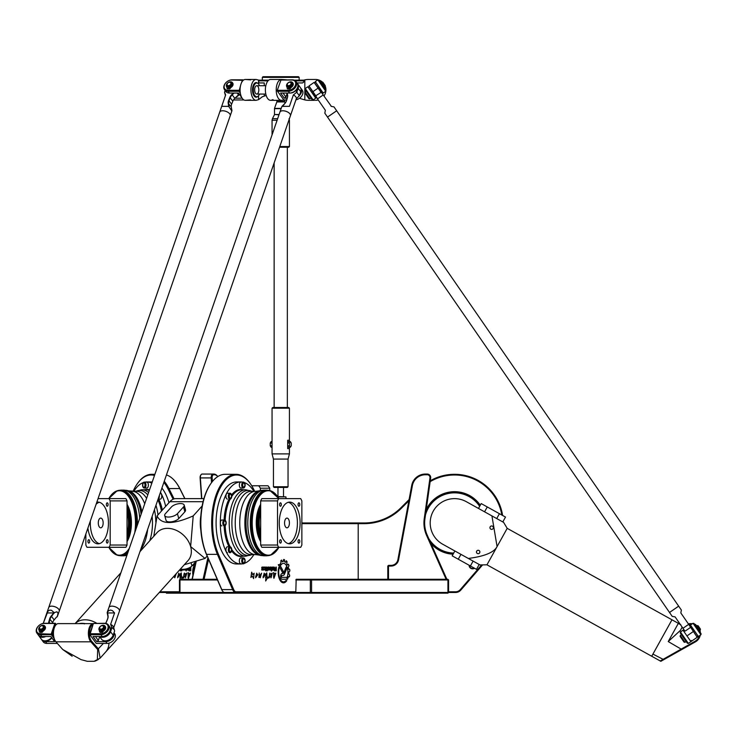<?xml version="1.0" encoding="UTF-8"?>
<svg xmlns="http://www.w3.org/2000/svg" width="738" height="738" viewBox="0 0 738 738"><rect width="100%" height="100%" fill="white"/><g stroke="black" fill="none" stroke-linecap="round" stroke-linejoin="round"><path stroke-width="1.11" d="M282.073 573.5L283.097 573.5A1.771 0.886 90 0 0 283.779 572.854L286.215 566.969A6.808 3.404 -90 0 1 286.796 568.564L284.425 574.265A3.173 1.587 -90 0 1 283.198 575.409L282.073 575.409A0.969 0.48 90 0 0 281.593 576.378A0.969 0.48 90 0 0 282.073 577.337L286.593 577.337L287.608 579.219L282.073 579.247A2.878 1.439 -90 0 1 280.634 576.378A2.878 1.439 -90 0 1 282.073 573.5L283.041 573.5M287.608 579.219L282.073 579.247M286.529 577.337L287.543 579.219M282.073 577.337L282.008 577.337A0.969 0.48 90 0 1 281.529 576.378A0.969 0.48 90 0 1 282.008 575.409L282.073 575.409M286.796 568.564L284.361 574.265A3.173 1.587 -90 0 1 283.143 575.409M286.187 567.033A6.808 3.404 -90 0 1 286.731 568.564M282.626 572.67L278.3 564.671L279.72 564.671L283.272 571.267A0.959 0.48 -90 0 1 283.392 572.319A0.959 0.48 -90 0 1 282.949 572.928A0.959 0.48 -90 0 1 282.626 572.67M278.3 564.671L279.656 564.671L283.217 571.267A0.959 0.48 -90 0 1 283.337 572.291A0.959 0.48 -90 0 1 282.922 572.928M266.704 572.891L266.99 577.467L267.995 577.033L265.717 580.972L265.883 573.749M267.091 577.467L266.732 572.891L266.141 573.638M267.959 577.033L267.719 578.241M267.294 578.223L265.652 580.972M265.412 577.337L266.058 577.605M265.329 574.662L263.088 577.78L264.204 573.177L264.85 574.302L264.204 574.016L263.079 576.673L265.449 574.671L263.115 577.78M264.176 573.177L264.813 574.293M264.204 574.016L263.143 576.673M260.016 576.701L258.946 577.439L259.241 573.02L259.222 576.267L261.575 573.168L260.237 577.799L260.016 576.701L258.918 577.43M259.213 573.02L259.186 576.258M261.547 573.177L260.2 577.799M274.73 568.952L274.647 570.096L275.874 570.096L275.874 568.952L274.665 568.952L274.647 570.096M275.818 568.952L274.665 568.952M274.536 568.389L274.278 567.088L275.062 568.352L275.874 568.352L276.289 567.088L276.289 570.797L274.573 570.797A0.922 0.461 -90 0 1 274.112 569.865L274.536 568.389M275.874 567.088L276.224 570.797M275.062 568.352L274.278 567.088M268.208 569.358L269.066 568.869L268.826 567.753L267.968 568.242L268.152 569.358L268.761 569.358M268.761 567.753L267.903 568.242L268.152 569.358M267.562 569.044L267.562 568.066A0.978 0.489 -90 0 1 268.051 567.088L268.964 567.088A0.978 0.489 -90 0 1 269.453 568.066L269.453 569.044A0.978 0.489 -90 0 1 268.964 570.022L268.051 570.022A0.978 0.489 -90 0 1 267.562 569.044M268.909 567.088A0.978 0.489 -90 0 1 269.398 568.066L269.398 569.044A0.978 0.489 -90 0 1 268.909 570.022M262.193 568.325L263.097 568.325L263.106 570.022L261.722 570.022L261.722 569.422L263.051 569.026L261.99 568.86L261.686 567.679L261.99 567.088L263.438 567.088L263.438 567.716L262.091 567.928L263.152 568.325L263.438 569.478L261.722 570.022M262.193 567.716L262.138 568.325M263.374 567.088L263.374 567.716L262.138 567.716M262.903 568.86L261.99 568.86M261.722 569.422L262.903 569.422M266.381 570.022L266.842 567.088L267.257 570.861L266.778 570.022M266.842 567.088L266.842 570.861M265.772 570.861L265.772 570.225M266.197 567.088L265.772 570.022L266.197 567.088M265.772 567.088L265.772 570.022M263.706 570.022L263.706 569.321L265.071 568.897L264.859 567.79L263.706 567.79L263.706 567.088L264.988 567.088A0.969 0.48 -90 0 1 265.468 568.048L265.468 569.035A0.987 0.498 -90 0 1 264.979 570.022L264.914 570.022A0.987 0.498 -90 0 0 265.412 569.035L265.412 568.048A0.969 0.48 -90 0 0 264.924 567.088L263.706 567.088M264.794 567.79L263.706 567.79M263.706 569.321L264.794 569.321M272.636 569.358L273.494 568.869L273.254 567.753L272.396 568.242L272.58 569.358L273.189 569.358M273.189 567.753L272.331 568.242L272.58 569.358M273.337 567.088A0.978 0.489 -90 0 1 273.826 568.066L273.826 569.044A0.978 0.489 -90 0 1 273.337 570.022M273.881 569.044A0.978 0.489 -90 0 1 273.392 570.022L272.488 570.022A0.978 0.489 -90 0 1 271.999 569.044L271.999 568.066A0.978 0.489 -90 0 1 272.488 567.088L273.392 567.088A0.978 0.489 -90 0 1 273.881 568.066L273.826 569.044M270.385 569.321L271.298 569.321L271.049 567.753L270.403 567.753L270.163 568.887L271.233 569.321M270.403 567.753L270.32 569.321M270.994 567.753L270.348 567.753M270.265 570.022A0.978 0.489 -90 0 1 269.776 569.044L269.776 568.066A0.978 0.489 -90 0 1 270.265 567.088L271.197 567.088A1.006 0.498 -90 0 1 271.695 568.094L271.695 570.991L271.298 570.022L270.265 570.022M271.132 567.088A1.006 0.498 -90 0 1 271.63 568.094L271.298 570.991M251.649 572.236L252.627 574.653M254.103 573.241L253.558 578.583M252.175 576.009L250.92 577.457L251.667 572.153L252.654 574.653L254.13 573.241L253.595 578.583L252.23 576.009L250.892 577.448M273.494 577.217L273.964 577.374L275.542 573.97L273.66 576.682L273.641 572.513L274.527 573.924L275.837 573.112L273.927 577.374M275.542 573.97L273.632 576.682M273.604 572.522L274.499 573.924M275.837 573.112L273.909 578.352M257.848 574.662L255.606 577.78L256.695 573.177L257.331 574.302L256.75 574.016L255.625 576.673L257.876 574.671L255.579 577.78M256.667 573.177L257.304 574.293M256.686 574.016L255.625 576.673M272.276 573.057L270.864 577.845M269.887 573.085L270.412 574.302L272.313 573.057L271.077 577.734L271.99 573.924L268.853 578.038L269.564 573.869L269.887 573.085L270.394 574.247M272.045 573.924L268.881 578.038M279.176 568.066A9.622 4.806 90 0 0 283.512 581.848A9.622 4.806 90 0 0 285.92 580.548L286.814 580.548A10.627 5.314 -90 0 1 283.512 582.854A10.627 5.314 -90 0 1 278.789 567.365L279.112 568.066A9.622 4.806 90 0 0 283.447 581.848A9.622 4.806 90 0 0 283.484 581.848M278.77 567.439L279.112 568.066M285.92 580.548L286.75 580.548A10.627 5.314 -90 0 1 283.484 582.854M288.401 576.618A10.719 5.36 -90 0 1 287.968 578.177L287.276 576.904A8.865 4.437 90 0 0 287.386 567.919A8.865 4.437 90 0 0 283.512 563.362A8.865 4.437 90 0 0 280.892 565.068L280.219 563.777A10.719 5.36 -90 0 1 280.929 562.836L280.874 560.631A12.74 6.374 -90 0 1 281.602 560.077L282.294 561.793A10.719 5.36 -90 0 1 283.198 561.526L283.623 559.487A12.74 6.374 -90 0 1 284.444 559.625L284.647 561.756A10.719 5.36 -90 0 1 285.551 562.319L286.344 560.815A12.74 6.374 -90 0 1 287.045 561.627L286.787 563.749A10.719 5.36 -90 0 1 287.469 564.994L288.53 564.376A12.74 6.374 -90 0 1 288.992 565.714L288.3 567.421A10.719 5.36 -90 0 1 288.641 569.127L289.739 569.505A12.74 6.374 -90 0 1 289.859 571.037L288.872 571.987A10.719 5.36 -90 0 1 288.807 573.878L289.647 575.216A12.74 6.374 -90 0 1 289.434 576.609L288.337 576.618A10.719 5.36 -90 0 1 287.931 578.112M288.807 573.878L289.702 575.216A12.74 6.374 -90 0 1 289.499 576.609L289.241 576.904M288.872 571.987L288.807 571.987A10.719 5.36 -90 0 1 288.743 573.878M289.434 569.127L289.674 569.505A12.74 6.374 -90 0 1 289.794 571.037L288.807 571.987M288.641 569.127L288.576 569.127A10.719 5.36 -90 0 0 288.235 567.421L288.3 567.421M288.327 564.21L288.466 564.376A12.74 6.374 -90 0 1 288.927 565.714L288.235 567.421M287.469 564.994L287.405 564.994A10.719 5.36 -90 0 0 286.731 563.749L286.787 563.749M286.206 560.769L286.279 560.815A12.74 6.374 -90 0 1 286.99 561.627L286.731 563.749M285.551 562.319L285.486 562.319A10.719 5.36 -90 0 0 284.591 561.756L284.647 561.756M283.623 559.487L283.623 559.487A12.74 6.374 -90 0 1 284.379 559.625L284.591 561.756M282.294 561.793L281.639 560.059M283.484 563.362A8.865 4.437 90 0 0 283.447 563.362A8.865 4.437 90 0 0 280.864 565.022M301.86 523.657L358.207 523.657L358.207 579.275M250.237 483.519A48.662 24.326 90 0 0 250.044 483.233A48.662 24.326 90 0 0 235.994 474.303A48.662 24.326 90 0 0 213.863 502.726A48.662 24.326 90 0 0 217.59 554.791L232.848 590.077A6.956 3.478 90 0 0 235.477 592.476L295.818 592.476L296.169 593.177L310.975 593.177L310.329 592.476L295.818 592.476L295.818 591.784L236.077 591.784A6.255 3.127 -90 0 1 233.706 589.616L218.457 554.339A47.961 23.985 -90 0 1 218.835 490.742A47.961 23.985 -90 0 1 250.44 483.805A47.961 23.985 -90 0 1 253.549 489.045L254.693 491.333M295.818 591.784L296.169 579.275L310.975 579.275L311.565 579.967L310.329 579.967L310.975 579.275L447.874 579.275L448.575 579.967L447.874 579.275L448.575 579.967L448.575 592.476L447.874 593.177L447.938 592.476L455.567 592.476A6.956 6.956 0 0 0 460.826 590.077L482.606 564.884M194.564 567.909L192.922 564.865M194.583 567.836L192.959 564.819M194.232 564.671L193.098 564.671L194.232 564.671L194.98 566.055M217.193 579.275L180.109 579.275L179.445 579.967L180.109 579.275L179.98 577.337M180.063 579.321L180.413 573.777L181.244 572.891L181.566 577.467L182.517 577.033L182.268 578.241L180.727 579.275M180.459 573.749L181.28 572.891M181.668 577.467L182.535 577.033M180.626 577.605L180.718 573.638M177.664 577.78L178.753 573.177L179.362 574.302L178.781 574.016L177.655 576.673L179.961 574.671L177.637 577.78L178.725 573.177M179.362 574.302L178.781 574.016M177.72 576.673L179.878 574.662M176.253 573.657L174.749 577.799L174.592 576.701L173.162 577.088M173.928 576.24L174.583 575.511M174.749 577.799L174.592 576.701M173.974 576.184L174.417 575.695M189.029 569.376L189.223 570.096L190.45 570.096L190.45 568.952L189.029 569.376M190.386 570.096L190.386 568.952M190.801 567.088L190.801 570.797L189.094 570.797A0.922 0.461 90 0 1 188.633 569.865L189.066 567.919M190.801 570.797L189.149 570.797A0.922 0.461 90 0 1 188.688 569.865L189.011 567.937M189.417 567.743L190.386 568.352L190.386 567.208M190.386 568.352L190.45 567.171M182.655 569.339L183.494 569.321M182.784 569.358L183.402 569.358M182.627 570.022A0.978 0.489 90 0 1 182.157 569.312M183.956 569.293A0.978 0.489 90 0 1 183.485 570.022L182.572 570.022A0.978 0.489 90 0 1 182.102 569.312M181.769 569.275L181.354 570.861L181.354 569.21M180.958 570.022L180.958 569.358M181.354 570.022L181.769 570.861M180.284 570.861L180.718 570.225L180.284 570.861M180.718 570.861L180.718 570.225M180.718 569.053L180.718 570.022L180.284 569.183M180.718 570.022L180.34 569.118M186.908 568.721L187.83 569.358L188.07 568.334M187.212 569.358L187.83 569.358M187.766 569.358L188.015 568.352M188.402 568.205L188.402 569.044A0.978 0.489 90 0 1 187.913 570.022L187 570.022A0.978 0.489 90 0 1 186.511 569.044L186.511 568.832M187.913 570.022L187.055 570.022A0.978 0.489 90 0 1 186.566 569.044L186.566 568.813M184.74 569.192L185.865 568.989M184.841 570.022A0.978 0.489 90 0 1 184.362 569.247M186.207 568.906L186.207 570.991L185.81 570.022L184.786 570.022A0.978 0.489 90 0 1 184.306 569.256M185.81 570.022L186.207 570.991M188.458 578.352L188.061 577.217L188.568 577.374L190.09 573.97M188.568 577.374L190.053 573.97L188.181 576.682L188.181 572.522M189.076 573.924L190.386 573.112M188.015 577.217L188.421 578.352L190.349 573.112L189.039 573.924L188.153 572.513L188.181 576.682M185.441 577.845L186.622 573.924L183.393 578.038L184.076 573.869L184.399 573.085L184.924 574.302L186.825 573.057L185.413 577.845L186.622 573.924M183.43 578.038L184.306 573.841M184.113 573.869L184.435 573.085M184.97 574.247L186.852 573.057M192.932 575.253A10.627 5.314 90 0 1 193.301 567.365L193.688 568.066A9.622 4.806 -90 0 0 193.273 573.721M192.969 575.087A10.627 5.314 90 0 1 193.347 567.439M195.266 564.791L194.731 563.777A10.719 5.36 90 0 1 195.45 562.836L195.367 562.153M195.45 562.836L195.422 562.088M194.731 563.777L194.786 563.777A10.719 5.36 90 0 1 195.505 562.836M195.284 564.708L194.786 563.777M163.882 482.366A47.961 23.985 90 0 1 168.07 489.045L173.153 499.211M133.08 491.333A47.961 23.985 90 0 1 137.268 483.805A47.961 23.985 90 0 1 154.491 475.475M179.445 591.784L159.915 591.784M211.658 566.47A3.1 1.55 90 0 0 212.359 568.075M474.165 568.048A3.1 3.1 0 0 1 469.497 565.456M469.128 565.253A3.478 3.478 0 0 0 474.534 568.251M244.472 482.818A2.952 1.476 90 0 0 243.522 482.126L245.173 485.078L243.522 488.03L240.809 488.03A2.952 1.476 -90 0 1 239.333 485.078A2.952 1.476 -90 0 1 240.809 482.126A2.952 1.476 90 0 0 239.333 485.078A2.952 1.476 90 0 0 240.809 488.03L243.217 488.03A2.952 1.476 90 0 1 241.741 485.078A2.952 1.476 90 0 1 243.217 482.126L243.522 482.126A2.952 1.476 90 0 0 242.046 485.078A2.952 1.476 90 0 0 243.522 488.03A2.952 1.476 90 0 0 244.472 487.338M231.077 493.916A2.952 1.476 90 0 0 230.127 493.224L227.415 493.224A2.952 1.476 90 0 0 225.939 496.176A2.952 1.476 90 0 0 227.415 499.128A2.952 1.476 -90 0 1 225.939 496.176A2.952 1.476 -90 0 1 227.415 493.224L229.822 493.224A2.952 1.476 90 0 0 228.346 496.176A2.952 1.476 90 0 0 229.822 499.128L230.127 499.128A2.952 1.476 90 0 0 231.077 498.436M225.533 520.705A2.952 1.476 90 0 0 224.573 520.013L221.87 520.013A2.952 1.476 90 0 0 220.394 522.965A2.952 1.476 90 0 0 221.87 525.917A2.952 1.476 -90 0 1 220.394 522.965A2.952 1.476 -90 0 1 221.87 520.013L224.278 520.013A2.952 1.476 90 0 0 222.802 522.965A2.952 1.476 90 0 0 224.278 525.917L224.573 525.917A2.952 1.476 90 0 0 225.533 525.225M231.077 547.495A2.952 1.476 90 0 0 230.127 546.803L227.415 546.803A2.952 1.476 90 0 0 225.939 549.755A2.952 1.476 90 0 0 227.415 552.707A2.952 1.476 -90 0 1 225.939 549.755A2.952 1.476 -90 0 1 227.415 546.803L229.822 546.803A2.952 1.476 90 0 0 228.346 549.755A2.952 1.476 90 0 0 229.822 552.707L230.127 552.707A2.952 1.476 90 0 0 231.077 552.006M160.294 499.128A2.952 1.476 -90 0 0 161.77 496.176A2.952 1.476 -90 0 0 160.294 493.224A2.952 1.476 90 0 1 161.77 496.176A2.952 1.476 90 0 1 160.294 499.128L158.089 499.128L160.294 499.128M143.237 487.338A2.952 1.476 -90 0 0 144.187 488.03L146.899 488.03A2.952 1.476 -90 0 0 148.375 485.078A2.952 1.476 -90 0 0 146.899 482.126A2.952 1.476 90 0 1 148.375 485.078A2.952 1.476 90 0 1 146.899 488.03L144.491 488.03A2.952 1.476 -90 0 0 145.967 485.078A2.952 1.476 -90 0 0 144.491 482.126L144.482 482.126M244.472 558.592A2.952 1.476 90 0 0 243.522 557.891L240.809 557.891A2.952 1.476 90 0 0 239.333 560.852A2.952 1.476 90 0 0 240.809 563.804A2.952 1.476 -90 0 1 239.333 560.852A2.952 1.476 -90 0 1 240.809 557.891L243.217 557.891A2.952 1.476 90 0 0 241.741 560.852A2.952 1.476 90 0 0 243.217 563.804L243.522 563.804A2.952 1.476 90 0 0 244.472 563.103M200.884 475.032A2.777 1.393 90 0 0 200.69 475.263A2.777 1.393 90 0 0 200.109 477.92L201.566 498.63L184.906 498.63L180.109 489.045A47.961 23.985 -90 0 0 177 483.805A47.961 23.985 -90 0 0 176.797 483.519M212.406 481.527L212.147 477.92A2.777 1.393 -90 0 1 213.531 474.755L214.444 474.755A13.21 6.605 -90 0 1 217.793 476.582A13.902 6.956 90 0 0 213.845 474.064L212.922 474.064A3.478 1.734 90 0 0 211.206 478.021L211.529 482.652M201.815 498.63L200.367 478.021A3.478 1.734 -90 0 1 201.087 474.7A3.478 1.734 -90 0 1 202.092 474.064L212.922 474.064L213.531 474.755M204.075 579.275L208.54 559.247M207.885 557.744L203.098 579.275M192.258 579.275L196.16 561.756M195.921 561.839L192.037 579.275M388.492 579.275L388.492 565.363L387.791 566.064L391.057 566.064A7.648 7.648 0 0 0 398.575 559.819L412.404 485.549A13.21 13.21 0 0 1 425.392 474.755L427.219 474.755A2.777 2.777 0 0 1 429.968 477.92L424.239 518.703A30.59 30.59 0 0 0 426.582 535.401L446.121 579.275M387.791 566.064L387.791 579.275M446.877 579.275L427.219 535.124A29.889 29.889 0 0 1 424.931 518.805L430.66 478.021A3.478 3.478 0 0 0 427.219 474.064L425.392 474.064A13.902 13.902 0 0 0 411.721 485.42L397.893 559.69A6.956 6.956 0 0 1 391.057 565.363L388.492 565.363M203.005 474.064L202.092 474.064M200.69 475.263L201.087 474.7M296.169 593.177L227.885 593.177L227.535 592.476M227.885 593.177L180.109 593.177L179.445 592.476L180.109 593.177L166.474 593.177L166.133 592.476M295.818 579.967L310.329 579.967L310.329 592.476L311.565 592.476L310.975 593.177L447.874 593.177M311.565 592.476L311.565 579.967L447.938 579.967L447.938 592.476L311.565 592.476M236.077 591.784L235.477 592.476L179.971 592.476L179.971 579.967L217.498 579.967M179.445 579.967L179.445 592.476L159.297 592.476L105.691 651.968A20.858 15.793 -138 0 1 105.682 651.977A20.858 15.793 -138 0 1 105.626 652.041A20.858 15.793 42 0 0 105.691 651.968A20.858 15.793 42 0 1 105.691 651.977A20.858 15.793 -138 0 0 108.947 643.149A20.858 15.793 42 0 1 105.691 651.968L100.137 658.139L98.44 648.905L91.623 641.221A9.04 4.52 -90 0 1 89.363 632.051A9.04 4.52 -90 0 1 92.831 624.542M272.719 593.177L272.719 592.476M409.083 499.598L400.983 507.698A52.14 52.14 0 0 1 364.12 522.965L357.801 522.965L358.207 523.657L364.12 523.657A52.832 52.832 0 0 0 401.472 508.187L408.852 500.807M481.674 564.902L460.3 589.616A6.255 6.255 0 0 1 455.567 591.784L448.575 591.784M357.801 522.965L301.86 522.965M430.153 481.656A47.961 47.961 0 0 1 501.831 515.032M671.958 619.782L507.2 528.343L486.96 564.81L651.719 656.248L671.958 619.819M503.178 522.135A48.662 48.662 0 0 0 503.159 521.286M502.606 515.456A48.662 48.662 0 0 0 430.272 480.779M224.638 592.476A6.956 3.478 -90 0 1 222.627 591.203A6.956 3.478 -90 0 1 222.009 590.077L206.751 554.791A48.662 24.326 -90 0 1 211.114 483.233A48.662 24.326 -90 0 1 225.155 474.303L235.994 474.303M210.911 483.519A47.961 23.985 90 0 0 210.708 483.805A47.961 23.985 90 0 0 206.419 554.339L221.668 589.616A6.255 3.127 90 0 0 222.23 590.631A6.255 3.127 90 0 0 222.433 590.898M174.076 498.879L168.919 488.556A48.662 24.326 -90 0 0 164.251 481.268M154.759 474.691A48.662 24.326 -90 0 0 151.714 474.303A48.662 24.326 -90 0 0 137.665 483.233A48.662 24.326 -90 0 0 137.462 483.519M274.139 407.505L274.139 162.923L166.447 474.931A48.662 24.326 90 0 1 176.594 483.233A48.662 24.326 90 0 1 179.749 488.556L184.795 498.63M453.086 554.21A31.282 31.282 0 0 1 430.974 543.546M426.213 509.672A31.282 31.282 0 0 1 480.281 505.207M99.372 502.283A20.858 10.424 -90 0 0 96.124 504.248M90.34 520.991A20.858 10.424 -90 0 0 99.372 543.638M96.816 502.246A20.858 10.424 90 0 1 98.016 502.108A20.858 10.424 90 0 1 108.44 522.965A20.858 10.424 90 0 1 98.016 543.823A20.858 10.424 90 0 1 87.905 528.057M103.154 522.965A4.862 2.435 -90 0 0 100.719 518.094A4.862 2.435 -90 0 0 98.292 522.965A4.862 2.435 -90 0 0 100.719 527.827A4.862 2.435 -90 0 0 103.154 522.965M108.089 541.397A1.707 0.858 90 0 1 107.231 543.103A1.707 0.858 90 0 1 106.373 541.397A1.707 0.858 90 0 1 107.231 539.69A1.707 0.858 90 0 1 108.089 541.397M89.649 541.397A1.707 0.858 90 0 1 88.8 543.103A1.707 0.858 90 0 1 87.942 541.397A1.707 0.858 90 0 1 88.8 539.69A1.707 0.858 90 0 1 89.649 541.397M108.08 504.534A1.707 0.858 90 0 1 107.231 506.24A1.707 0.858 90 0 1 106.373 504.534A1.707 0.858 90 0 1 107.231 502.818A1.707 0.858 90 0 1 108.08 504.534M109.049 547.292L125.903 547.292A32.841 16.421 -90 0 0 127.037 545.031L127.037 500.899A32.841 16.421 -90 0 0 125.903 498.63L109.049 498.63A32.841 16.421 90 0 1 110.183 500.899L110.183 545.031A32.841 16.421 90 0 1 109.049 547.292L86.983 547.292A32.841 16.421 90 0 1 85.848 545.031L85.848 534.008L59.234 611.119A5.563 2.74 19 0 1 59.234 611.129A5.563 2.74 -161 0 1 59.224 611.138A5.563 2.74 -161 0 0 54.861 606.737A5.563 2.74 -161 0 0 48.717 607.512A5.563 2.74 19 0 1 48.717 607.494A5.563 2.74 19 0 1 54.87 606.719A5.563 2.74 19 0 1 59.234 611.119A5.563 2.74 19 0 1 59.224 611.147A5.563 2.74 -161 0 1 59.215 611.165L57.213 616.848L58.071 613.25L56.955 611.802L54.178 612.651L51.595 616.341A6.956 4.954 144.1 0 0 50.092 619.09L49.243 622.06A6.956 4.954 144.1 0 0 49.04 623.287M224.776 111.032L224.767 111.032A5.526 2.721 19 0 1 226.907 111.77A5.526 2.721 19 0 1 226.917 111.77A5.563 2.74 -161 0 0 224.767 111.032A5.526 2.721 19 0 1 224.776 111.032A5.563 2.74 -161 0 0 219.712 112.121A5.563 2.74 19 0 1 219.712 112.102A5.563 2.74 19 0 1 225.865 111.337A5.563 2.74 19 0 1 230.228 115.737L98.062 498.63L109.049 498.63M127.037 500.899L110.183 500.899M127.037 545.031L110.183 545.031M145.008 482.126A41.014 20.507 90 0 1 146.899 481.951L151.115 481.951A41.014 20.507 90 0 1 152.231 482.015M161.899 488.086A41.014 20.507 90 0 1 168.947 502.735M137.369 525.069A32.841 16.421 90 0 0 120.986 490.124A32.841 16.421 90 0 1 120.986 490.124L123.477 490.124A32.841 16.421 90 0 1 123.486 490.124L126.798 490.41A32.684 16.337 90 0 1 141.096 514.285M126.862 555.502A32.684 16.337 90 0 1 126.798 555.511L123.477 555.806A32.841 16.421 90 0 0 127.028 555.041M127.978 490.715A32.361 16.181 90 0 1 128.846 490.899A32.361 16.181 90 0 1 141.89 511.988M128.846 490.899L136.659 491.333A31.633 15.812 90 0 1 146.594 498.353M135.774 491.333L141.438 489.783L145.976 489.774A33.192 16.596 90 0 1 149.316 490.456M157.858 499.801A33.192 16.596 90 0 1 161.465 511.047M146.899 481.951A41.014 20.507 90 0 1 151.834 483.159M160.469 492.228A41.014 20.507 90 0 1 165.653 506.388M133.846 491.333A41.014 20.507 90 0 1 143.273 482.597M288.337 543.638A20.858 10.424 90 0 0 297.414 522.965A20.858 10.424 90 0 0 288.337 502.283M300.117 522.965A20.858 10.424 -90 0 1 289.693 543.823A20.858 10.424 -90 0 1 279.268 522.965A20.858 10.424 -90 0 1 289.693 502.108A20.858 10.424 -90 0 1 300.117 522.965M289.416 522.965A4.862 2.435 90 0 0 286.981 518.094A4.862 2.435 90 0 0 284.554 522.965A4.862 2.435 90 0 0 286.981 527.827A4.862 2.435 90 0 0 289.416 522.965M299.766 541.397A1.707 0.858 -90 0 1 298.908 543.103A1.707 0.858 -90 0 1 298.051 541.397A1.707 0.858 -90 0 1 298.908 539.69A1.707 0.858 -90 0 1 299.766 541.397M281.326 541.397A1.707 0.858 -90 0 1 280.477 543.103A1.707 0.858 -90 0 1 279.619 541.397A1.707 0.858 -90 0 1 280.477 539.69A1.707 0.858 -90 0 1 281.326 541.397M281.326 504.534A1.707 0.858 -90 0 1 280.477 506.24A1.707 0.858 -90 0 1 279.619 504.534A1.707 0.858 -90 0 1 280.477 502.827A1.707 0.858 -90 0 1 281.326 504.534M299.766 504.534A1.707 0.858 -90 0 1 298.908 506.24A1.707 0.858 -90 0 1 298.051 504.534A1.707 0.858 -90 0 1 298.908 502.818A1.707 0.858 -90 0 1 299.766 504.534M278.66 498.63L261.805 498.63A32.841 16.421 90 0 0 260.671 500.899L260.671 545.031A32.841 16.421 90 0 0 261.805 547.292L278.66 547.292A32.841 16.421 -90 0 1 277.525 545.031L277.525 500.899A32.841 16.421 -90 0 1 278.66 498.63L300.726 498.63A32.841 16.421 -90 0 1 301.86 500.899L301.86 545.031A32.841 16.421 -90 0 1 300.726 547.292L278.66 547.292M260.671 500.899L277.525 500.899M260.671 545.031L277.525 545.031M242.691 563.804A41.014 20.507 -90 0 1 240.809 563.98L236.594 563.98A41.014 20.507 -90 0 1 216.086 522.965A41.014 20.507 -90 0 1 236.594 481.951L240.809 481.951A41.014 20.507 -90 0 1 242.691 482.126M264.232 555.806L260.901 555.511A32.684 16.337 -90 0 1 246.022 522.965A32.684 16.337 -90 0 1 260.901 490.41L264.204 490.124A32.841 16.421 -90 0 1 264.232 490.124L264.204 490.124A32.841 16.421 -90 0 0 247.793 522.974A32.841 16.421 -90 0 0 264.232 555.806L266.732 555.806A32.841 16.421 -90 0 1 250.302 522.974A32.841 16.421 -90 0 1 266.722 490.124A32.841 16.421 -90 0 1 266.732 490.124L270.043 490.641A32.721 16.365 -90 0 1 270.329 490.733M259.73 555.216A32.361 16.181 -90 0 1 258.853 555.031A32.361 16.181 -90 0 1 244.859 522.965A32.361 16.181 -90 0 1 258.853 490.899A32.361 16.181 -90 0 1 259.73 490.715M255.56 491.333L251.04 491.333A31.633 15.812 -90 0 0 235.228 522.965A31.633 15.812 -90 0 0 251.04 554.598L255.56 554.598A31.633 15.812 -90 0 1 239.749 522.965A31.633 15.812 -90 0 1 255.56 491.333L258.853 490.899M231.769 496.416A33.192 16.596 -90 0 1 236.178 491.683A33.192 16.596 -90 0 1 241.732 489.774L245.8 489.774A33.192 16.596 -90 0 0 229.204 522.965A33.192 16.596 -90 0 0 245.8 556.157L241.732 556.157A33.192 16.596 -90 0 1 236.178 554.247A33.192 16.596 -90 0 1 231.769 549.515M230.182 546.803A33.192 16.596 -90 0 1 225.191 525.714M225.191 520.207A33.192 16.596 -90 0 1 230.182 499.128M244.435 482.597A41.014 20.507 -90 0 1 253.863 491.333M253.863 554.598A41.014 20.507 -90 0 1 244.435 563.334M240.809 563.98A41.014 20.507 -90 0 1 220.302 522.965A41.014 20.507 -90 0 1 240.809 481.951M260.403 490.521L260.403 488.205A25.369 17.943 -90 0 0 258.678 485.77L251.741 485.77M269.739 490.549L269.739 488.205A25.369 17.943 -90 0 0 268.023 485.77L258.678 485.77M260.403 488.205L269.739 488.205M93.265 623.619A9.732 4.862 90 0 0 93.237 623.619A9.732 4.862 90 0 0 88.532 630.879A9.732 4.862 90 0 0 90.848 641.829L97.481 649.302A28.044 11.919 15.7 0 1 97.665 649.505L97.361 659.615L94.077 661.313L95.525 660.962L98.357 659.495L94.077 661.313L87.315 661.313L81.005 659.615L62.748 649.505L72.139 656.239M62.748 649.505A28.044 11.919 15.7 0 1 62.564 649.302L55.931 641.829A9.732 4.862 -90 0 1 55.507 641.294A9.732 4.862 -90 0 1 55.507 625.4A9.732 4.862 -90 0 1 58.32 623.619L75.101 623.619L120.903 572.78M680.75 624.625L678.379 623.416L680.362 624.523M699.384 635.787A9.04 9.04 0 0 1 695.113 641.221L660.215 660.962L660.851 661.313L695.454 641.829A9.732 9.732 0 0 0 700.233 635.197M688.803 624.514A9.04 9.04 0 0 1 691.488 624.348M700.39 632.734A9.732 9.732 0 0 0 699.938 630.344M697.124 625.556L700.27 630.114L699.698 630.501M696.773 625.759A9.732 9.732 0 0 0 696.063 625.243M692.336 623.758A9.732 9.732 0 0 0 688.379 623.896M679.495 623.961L678.351 623.333A20.996 0.784 118.9 0 1 678.379 623.416M660.215 660.962L651.737 656.257L652.927 654.108L663.785 659.671M682.189 627.162L680.381 630.418L668.231 641.562L678.351 623.333L671.977 619.791L652.927 654.108M479.663 552.817A1.707 1.707 0 0 1 476.711 552.863A1.707 1.707 0 0 1 478.141 550.28A1.707 1.707 0 0 1 479.663 552.817M493.159 528.5A1.707 1.707 0 0 1 490.198 528.556A1.707 1.707 0 0 1 491.637 525.963A1.707 1.707 0 0 1 493.159 528.5M507.2 528.343L503.62 522.384L491.932 515.899C507.836 524.718 507.836 524.718 491.932 515.899L466.333 501.692A24.326 24.326 0 0 0 433.252 511.157A24.326 24.326 0 0 0 442.726 544.238L480.004 564.93L486.96 564.81M502.799 521.932L505.502 517.07L499.423 513.694L481.185 503.574L478.492 508.436M454.876 550.982L452.182 555.843L476.49 569.339L479.193 564.478M468.326 558.445C484.22 567.264 484.22 567.264 468.326 558.445C484.543 556.351 494.128 552.393 497.08 546.572L491.932 515.899M80.47 623.619L79.787 623.619M55.304 625.704A9.04 4.52 90 0 0 55.11 625.972A9.04 4.52 90 0 0 55.11 640.732A9.04 4.52 90 0 0 55.304 640.999M81.263 623.619L81.936 623.333A20.996 16.291 -140.1 0 0 80.479 623.416M84.427 623.905L83.376 623.416A20.996 15.516 -135.9 0 0 81.936 623.333L82.102 623.619M97.361 659.615L100.137 658.139L188.07 560.539A20.858 15.793 -138 0 0 190.644 546.572A20.858 15.793 -138 0 0 175.616 530.05A20.858 15.793 -138 0 0 157.083 532.615L139.98 551.609M96.733 623.287A20.858 15.793 -138 0 0 75.119 623.619A20.858 15.793 42 0 1 96.761 623.287M184.177 505.087L185.533 509.949A6.956 2.924 164.5 0 1 184.851 511.812L178.771 518.556A6.956 2.924 164.5 0 1 171.576 521.784A6.956 2.924 164.5 0 1 166.059 520.419L164.703 515.548A6.956 2.924 164.5 0 1 165.386 513.694L171.465 506.951A6.956 2.924 164.5 0 1 178.661 503.713A6.956 2.924 164.5 0 1 184.177 505.087A6.956 2.924 164.5 0 1 183.504 506.951L177.424 513.694A6.956 2.924 164.5 0 1 170.229 516.923A6.956 2.924 164.5 0 1 164.703 515.548M180.469 568.97A6.956 2.924 -15.5 0 0 191.926 565.963L195.533 561.959M200.847 530.216A23.284 11.642 -90 0 1 200.847 515.705M203.061 501.692L169.888 501.692A24.326 12.168 -90 0 1 175.792 498.63L203.891 498.63M207.157 556.065L205.016 558.445L184.297 564.727M202.12 506.01L193.208 515.899L190.644 546.572L205.016 558.445M169.888 501.692L157.093 515.899C161.179 524.718 173.218 524.718 193.208 515.899M153.79 536.277L157.093 515.899M233.356 93.043L231.898 94.446A7.297 5.203 -35.9 0 0 229.832 97.407L228.623 100.386A7.297 5.203 -35.9 0 0 228.208 103.274L228.66 106.337L231.861 111.004L230.228 115.737A5.563 2.74 19 0 0 230.228 115.737A5.563 2.74 -161 0 1 230.219 115.746L230.228 115.737A5.563 2.74 -161 0 0 226.917 111.77L226.907 111.77M59.086 611.424A5.563 2.74 -161 0 0 59.224 611.138L57.592 615.87M54.178 612.651L51.42 610.243L49.63 610.141L48.025 611.092L43.238 623.407L219.712 112.121M225.127 90.516L224.546 92.213L225.643 94.953L221.714 106.337L228.928 106.392M231.861 111.004L231.243 106.899L231.963 110.589L230.228 115.737A5.563 2.74 -161 0 1 230.219 115.755M229.094 106.254L228.669 103.348A6.956 4.954 144.1 0 1 229.066 100.599L230.274 97.628A6.956 4.954 144.1 0 1 232.239 94.796L234.066 93.043M224.62 92.241L225.191 90.599M225.431 95.543L224.546 92.213M239.195 94.058A6.956 4.954 144.1 0 1 238.485 94.824L234.813 98.348A6.956 4.954 -35.9 0 0 232.848 101.18L231.64 104.15A6.956 4.954 -35.9 0 0 231.243 106.899A6.956 4.954 -35.9 0 1 231.64 104.15L232.848 101.18A6.956 4.954 -35.9 0 1 233.531 99.888A6.956 4.954 144.1 0 0 234.435 99.953L233.955 99.289M228.66 106.337L221.714 106.337M46.845 612.955L53.782 612.955L54.022 613.435M53.782 612.955L51.217 616.027A7.297 5.203 -35.9 0 0 49.64 618.905L48.8 621.885A7.297 5.203 -35.9 0 0 48.579 623.287M38.496 635.234A6.956 4.954 -35.9 0 0 38.763 635.649A6.956 4.954 -35.9 0 0 45.738 636.507M44.372 636.507A6.605 4.705 144.1 0 1 39.843 636.138M56.595 616.996L54.169 619.892A6.956 4.954 -35.9 0 0 52.666 622.641L52.481 623.287L52.666 622.641A6.956 4.954 -35.9 0 1 54.169 619.892L56.595 616.996M51.605 637.521A6.956 4.954 144.1 0 1 41.337 639.2L38.763 635.649M284.969 111.032L284.969 111.032A5.526 2.721 19 0 1 287.11 111.77L287.11 111.77A5.563 2.74 -161 0 0 284.969 111.032A5.563 2.74 -161 0 0 279.914 112.121A5.563 2.74 19 0 1 279.914 112.102A5.563 2.74 19 0 1 280.053 111.816A5.563 2.74 19 0 1 284.748 110.968A5.563 2.74 19 0 1 289.988 113.92A5.563 2.74 -161 0 0 287.119 111.77L287.119 111.77M113.717 627.697L119.427 611.138A5.563 2.74 -161 0 0 118.984 609.32A5.563 2.74 -161 0 0 113.744 606.368A5.563 2.74 -161 0 0 109.049 607.226A5.563 2.74 -161 0 0 108.91 607.512A5.563 2.74 19 0 1 108.92 607.494A5.563 2.74 19 0 1 113.449 606.295A5.563 2.74 19 0 1 118.993 609.311A5.563 2.74 19 0 1 119.436 611.119L290.421 115.746A5.563 2.74 -161 0 0 289.988 113.938A5.563 2.74 19 0 1 290.431 115.737L290.431 115.737A5.563 2.74 -161 0 1 290.421 115.746A5.563 2.74 -161 0 1 290.421 115.755M279.914 112.121L107.278 612.245L108.938 610.52L110.663 610.058L112.462 610.658L114.565 612.955L110.635 624.339A5.563 2.74 -161 0 1 113.569 627.189L114.325 629.828L111.659 627.051L110.635 624.339M296.224 98.901A5.563 2.74 -161 0 0 296.298 98.744A5.563 2.74 -161 0 0 293.364 94.953L296.787 92.213L299.36 95.765L296.224 98.901M279.914 112.102L281.925 106.392L289.434 106.337L293.364 94.953M296.787 92.213L298.198 88.117A6.956 4.954 -35.9 0 0 297.811 84.04L300.384 87.591A6.956 4.954 144.1 0 1 300.772 91.669L299.36 95.765M286.695 93.043L287.313 94.796A6.956 4.954 144.1 0 1 287.322 97.628L286.473 100.599A6.956 4.954 144.1 0 1 284.969 103.348L281.925 106.392M289.434 106.337L282.497 106.337L285.062 103.274A7.297 5.203 -35.9 0 0 286.639 100.386L287.488 97.407A7.297 5.203 -35.9 0 0 287.469 94.446L286.981 93.043M297.931 85.211A6.605 4.705 144.1 0 1 297.755 87.914L296.261 92.241M114.325 629.828L114.602 631.027L113.182 635.123A6.956 4.954 144.1 0 1 107.665 640.399A6.956 4.954 144.1 0 1 101.53 639.2L99.575 636.507M107.176 612.651L107.896 616.341A6.956 4.954 144.1 0 1 107.508 619.09L106.3 622.06A6.956 4.954 144.1 0 1 105.617 623.352M99.833 636.507A6.956 4.954 -35.9 0 0 105.866 636.534A6.956 4.954 -35.9 0 0 110.608 631.571L112.028 627.475M105.654 623.361A7.297 5.203 -35.9 0 0 106.447 621.885L107.656 618.905A7.297 5.203 -35.9 0 0 108.071 616.027L107.628 612.955L114.565 612.955M107.48 613.435L107.628 612.955M111.659 627.051L110.165 631.377A6.605 4.705 144.1 0 1 100.783 636.507M325.301 110.589L324.831 113.191L327.515 117.074L336.676 110.774L327.524 117.093L669.504 612.466L678.656 606.147L669.514 612.485L672.207 616.368L675.104 616.903L682.964 628.287L688.683 624.339L697.207 637.291L690.556 627.051M680.879 612.651L681.359 610.058L680.823 612.955L688.683 624.339M331.38 106.392L323.216 94.953L317.497 98.901L315.753 95.765L321.353 92.241L314.13 82.398L320.901 92.213M332.1 113.938L336.666 110.755L332.1 113.938M669.504 612.466L678.674 606.166L681.359 610.058L678.674 606.166M674.8 616.848L672.207 616.368L669.514 612.485M325.357 110.285L317.497 98.901M333.982 106.872L336.666 110.755L333.982 106.872L331.076 106.337M321.353 92.241L323.216 94.953M315.753 95.765L308.982 85.949L314.13 82.398M308.982 85.949L315.624 96.189M684.836 630.999L682.964 628.287M690.427 627.475L685.279 631.027M300.643 88.007A6.956 4.954 144.1 0 1 300.956 88.385L302.239 90.156A6.956 4.954 144.1 0 1 301.833 95.848A6.956 4.954 144.1 0 1 295.92 99.833L290.431 115.737A5.563 2.74 19 0 0 290.431 115.737L296.298 98.744M224.822 93.412L225.33 94.685M303.558 80.673L304.222 80.018L303.558 82.241L302.515 82.942L297.017 82.942M300.283 98.551L304.822 99.907L304.822 79.879L304.222 80.018L304.822 79.879A16.725 13.496 145.2 0 1 308.549 79.464L315.504 79.464L308.549 79.464M286.648 79.824L281.427 79.464A10.424 5.212 90 0 0 276.215 89.888A10.424 5.212 90 0 0 281.427 100.322L286.648 99.953L283.798 99.953L277.11 90.7L280.975 80.008L292.294 79.824A6.956 4.954 -35.9 0 1 295.947 81.466L297.239 83.246A6.956 4.954 -35.9 0 1 296.427 89.492A6.956 4.954 -35.9 0 1 289.637 93.043L288.346 91.272A6.956 4.954 -35.9 0 0 295.145 87.711A6.956 4.954 -35.9 0 0 295.947 81.466M250.643 99.907L245.302 100.322L256.141 100.322A10.424 5.212 -90 0 1 250.929 89.888A10.424 5.212 -90 0 1 256.141 79.464L258.383 80.018L259.047 82.942L264.269 82.942L264.269 85.719M245.302 100.322A10.424 5.212 -90 0 1 240.09 89.888A10.424 5.212 -90 0 1 245.302 79.464L250.643 79.879M314.489 100.322L308.549 100.322L314.489 100.322M266.178 95.433L262.23 96.844M256.141 100.322L258.577 99.63L262.562 96.595M259.49 94.058A6.9 3.45 -90 0 1 257.894 96.392A6.9 3.45 -90 0 1 253.3 89.888A6.9 3.45 -90 0 1 257.894 83.385A6.9 3.45 -90 0 1 259.047 84.75A6.9 3.45 -90 0 1 259.49 85.719M257.627 83.228A7.297 3.653 90 0 0 257.359 83.007A7.297 3.653 90 0 0 252.488 89.888A7.297 3.653 90 0 0 257.359 96.77A7.297 3.653 90 0 0 257.627 96.558M258.826 89.888A4.17 2.085 -90 0 1 256.741 94.058A4.17 2.085 -90 0 1 254.656 89.888A4.17 2.085 -90 0 1 256.741 85.719A4.17 2.085 -90 0 1 258.826 89.888M298.475 76.687L263.023 76.687L262.322 77.379L299.167 77.379L298.475 76.687M262.322 80.156L262.322 77.379M304.822 99.907A16.725 13.496 -145.2 0 0 308.549 100.322M315.504 100.322A10.424 10.424 0 0 0 318.226 99.953M323.945 96.005A10.424 10.424 0 0 0 325.2 86.06M322.524 82.186A10.424 10.424 0 0 0 315.504 79.464M245.302 79.464L256.141 79.464L245.302 79.464M281.427 79.464L270.588 79.464A10.424 5.212 90 0 0 265.376 89.888A10.424 5.212 90 0 0 270.588 100.322L281.427 100.322M271.095 100.322L273.023 99.63L271.095 100.322M260.016 98.569L259.453 98.984M259.241 99.15L258.577 99.63L258.577 95.737M268.715 80.156L258.512 80.156M303.881 80.156L294.204 80.156M258.632 80.857L267.986 80.857M295.385 80.857L303.558 80.857M277.894 496.895L285.957 496.895L277.654 496.545M281.196 108.394L274.49 108.394L274.49 114.805M241.916 97.813L238.466 93.043L229.435 93.043L228.143 91.272L238.983 91.272L240.357 93.163M286.999 93.91L285.92 97.038L283.032 93.043M285.92 97.038L284.324 98.182L280.606 93.043L289.637 93.043M240.643 85.23L238.983 91.272L239.776 90.7L238.891 90.304L228.06 90.304A6.255 4.456 144.1 0 1 224.417 85.156A6.255 4.456 144.1 0 1 231.612 80.008L243.208 80.341M228.06 90.304L228.143 91.272A6.956 4.954 -35.9 0 1 224.49 89.621A6.956 4.954 -35.9 0 1 225.293 83.376A6.956 4.954 -35.9 0 1 232.092 79.824L242.931 79.824L243.263 80.294L242.451 80.008L241.474 82.822M243.946 99.953L234.435 99.953M240.136 91.18L240.09 89.796M229.066 87.444A2.777 1.983 144.1 0 1 228.688 87.416L228.088 88.108M227.166 86.18A2.777 1.983 -35.9 0 0 227.295 86.392A2.777 1.983 -35.9 0 0 228.402 87.019L227.95 89.012A1.255 0.895 144.1 0 1 227.184 88.495M232.562 82.877A3.561 2.537 144.1 0 1 232.719 83.062A3.561 2.537 144.1 0 1 231.068 87.379A1.255 0.895 -35.9 0 0 230.459 88.071A1.255 0.895 144.1 0 1 229.057 89.012L228.577 88.615L229.131 87.019A2.777 1.983 -35.9 0 0 231.594 85.46A2.777 1.983 -35.9 0 0 231.797 83.126A2.777 1.983 -35.9 0 0 231.64 82.942M288.254 90.304L288.346 91.272L277.506 91.272L277.423 90.304L288.254 90.304A6.255 4.456 144.1 0 0 295.449 85.156A6.255 4.456 144.1 0 0 291.814 80.008L292.294 79.824M277.11 90.7L280.975 80.008L291.814 80.008M287.165 98.182L284.324 98.182M289.268 87.444A2.777 1.983 144.1 0 1 288.89 87.416L288.29 88.108M288.337 89.012L288.254 88.043L288.152 89.012A1.255 0.895 144.1 0 1 287.386 88.495M292.765 82.877A3.561 2.537 144.1 0 1 292.921 83.062A3.561 2.537 144.1 0 1 291.27 87.379A1.255 0.895 -35.9 0 0 290.661 88.071A1.255 0.895 144.1 0 1 289.25 89.012L288.964 88.615A1.255 0.895 -35.9 0 0 290.375 87.674A1.255 0.895 144.1 0 1 290.984 86.983A3.561 2.537 -35.9 0 0 292.635 82.665A3.561 2.537 -35.9 0 0 288.263 82.702A3.561 2.537 -35.9 0 0 286.861 86.844A3.561 2.537 -35.9 0 0 286.971 86.983A1.255 0.895 144.1 0 1 287.11 87.674A1.255 0.895 -35.9 0 0 287.866 88.615L288.051 88.615M289.453 87.702L288.779 88.615M291.842 82.942A2.777 1.983 -35.9 0 1 291.999 83.126A2.777 1.983 -35.9 0 1 291.796 85.46A2.777 1.983 -35.9 0 1 289.333 87.019L289.213 87.361M288.254 88.043L288.484 87.361M287.368 86.18A2.777 1.983 -35.9 0 0 287.497 86.392A2.777 1.983 -35.9 0 0 288.604 87.019M288.318 86.623A2.777 1.983 -35.9 0 0 291.87 84.363A2.777 1.983 -35.9 0 0 291.713 82.73A2.777 1.983 -35.9 0 0 288.3 82.757A2.777 1.983 -35.9 0 0 287.211 85.995A2.777 1.983 -35.9 0 0 288.318 86.623M228.051 88.043L227.664 88.615A1.255 0.895 144.1 0 1 226.907 87.674A1.255 0.895 -35.9 0 0 226.769 86.983A3.561 2.537 144.1 0 1 226.658 86.844A3.561 2.537 144.1 0 1 228.06 82.702A3.561 2.537 144.1 0 1 232.433 82.665A3.561 2.537 144.1 0 1 230.782 86.983A1.255 0.895 -35.9 0 0 230.173 87.674A1.255 0.895 144.1 0 1 228.771 88.615L228.577 88.615M290.984 83.966A2.085 1.485 144.1 0 1 287.765 85.451A2.085 1.485 144.1 0 1 288.789 82.481A2.085 1.485 144.1 0 1 290.984 83.966M230.782 83.966A2.085 1.485 144.1 0 1 227.562 85.451A2.085 1.485 144.1 0 1 228.586 82.481A2.085 1.485 144.1 0 1 230.782 83.966M231.667 84.363A2.777 1.983 -35.9 0 0 231.511 82.73A2.777 1.983 -35.9 0 0 228.097 82.757A2.777 1.983 -35.9 0 0 227.009 85.995A2.777 1.983 -35.9 0 0 228.116 86.623A2.777 1.983 -35.9 0 0 231.667 84.363M297.617 87.361A6.255 4.456 144.1 0 1 289.766 93.043M299.979 93.984A6.255 4.456 -35.9 0 0 301.021 90.682M300.956 88.385A6.956 4.954 144.1 0 1 299.49 95.377M230.551 93.043A6.255 4.456 144.1 0 1 229.583 93.043M236.317 96.909A6.255 4.456 -35.9 0 0 239.453 94.418M242.138 98.182L234.988 98.182M224.49 89.621L225.773 91.401A6.956 4.954 -35.9 0 0 229.435 93.043M57.343 643.416L46.845 643.416L45.562 641.636L54.594 641.636L50.876 636.507L41.845 636.507L40.553 634.726L51.392 634.726L53.902 638.195M99.667 636.626L98.329 640.492L95.442 636.507M98.329 640.492L96.733 641.636L93.016 636.507L102.047 636.507A6.956 4.954 -35.9 0 0 108.837 632.955A6.956 4.954 -35.9 0 0 109.648 626.71L108.357 624.929A6.956 4.954 -35.9 0 0 104.704 623.287L93.385 623.462L104.224 623.462A6.255 4.456 144.1 0 1 107.859 628.61A6.255 4.456 144.1 0 1 100.663 633.757L89.833 633.757L89.916 634.726L93.385 623.462L89.519 634.154M52.481 623.287L55.341 623.287L56.254 624.542L54.861 623.462L51.3 633.757L51.392 634.726L52.195 634.154L40.47 633.757A6.255 4.456 144.1 0 1 36.826 628.61A6.255 4.456 144.1 0 1 44.022 623.462L54.861 623.462L56.245 624.551M40.47 633.757L40.553 634.726A6.956 4.954 -35.9 0 1 36.9 633.084A6.956 4.954 -35.9 0 1 37.703 626.839A6.956 4.954 -35.9 0 1 44.501 623.287L55.341 623.287L55.747 623.859L54.916 626.258M46.845 643.416A6.956 4.954 144.1 0 1 43.191 641.774L41.909 639.994A6.956 4.954 144.1 0 1 41.651 639.578M53.367 635.778L52.195 634.154L53.404 630.63M45.562 641.636A6.956 4.954 144.1 0 1 41.909 639.994M41.476 630.898A2.777 1.983 144.1 0 1 41.097 630.87L40.507 631.562M39.584 629.634A2.777 1.983 -35.9 0 0 39.704 629.846A2.777 1.983 -35.9 0 0 40.811 630.483L40.359 632.475A1.255 0.895 144.1 0 1 39.594 631.949M44.972 626.331A3.561 2.537 144.1 0 1 45.129 626.525A3.561 2.537 144.1 0 1 43.487 630.833A1.255 0.895 -35.9 0 0 42.869 631.534A1.255 0.895 144.1 0 1 41.466 632.475L40.987 632.079L41.54 630.483A2.777 1.983 -35.9 0 0 44.003 628.924A2.777 1.983 -35.9 0 0 44.206 626.58A2.777 1.983 -35.9 0 0 44.049 626.396M114.012 632.734L114.658 633.619A6.956 4.954 144.1 0 1 113.846 639.864A6.956 4.954 144.1 0 1 107.047 643.416L96.217 643.416L89.916 634.726L100.755 634.726A6.956 4.954 -35.9 0 0 107.554 631.175A6.956 4.954 -35.9 0 0 108.357 624.929M113.92 632.992A6.956 4.954 144.1 0 1 111.992 638.748A6.956 4.954 144.1 0 1 105.765 641.636L96.733 641.636M101.678 630.898A2.777 1.983 144.1 0 1 101.3 630.87L100.7 631.562M100.746 632.475L100.663 631.507L100.562 632.475A1.255 0.895 144.1 0 1 99.796 631.949M105.174 626.331A3.561 2.537 144.1 0 1 105.331 626.525A3.561 2.537 144.1 0 1 103.68 630.833A1.255 0.895 -35.9 0 0 103.071 631.534A1.255 0.895 144.1 0 1 101.669 632.475L101.383 632.079A1.255 0.895 -35.9 0 0 102.785 631.138A1.255 0.895 144.1 0 1 103.394 630.446A3.561 2.537 -35.9 0 0 105.045 626.128A3.561 2.537 -35.9 0 0 100.672 626.156A3.561 2.537 -35.9 0 0 99.27 630.307A3.561 2.537 -35.9 0 0 99.381 630.446A1.255 0.895 144.1 0 1 99.519 631.138A1.255 0.895 -35.9 0 0 100.276 632.079L100.46 632.079M101.862 631.156L101.189 632.079M104.252 626.396A2.777 1.983 -35.9 0 1 104.409 626.58A2.777 1.983 -35.9 0 1 104.206 628.924A2.777 1.983 -35.9 0 1 101.743 630.483L101.623 630.815M100.663 631.507L100.903 630.815M99.778 629.634A2.777 1.983 -35.9 0 0 99.907 629.846A2.777 1.983 -35.9 0 0 101.014 630.483M100.728 630.086A2.777 1.983 -35.9 0 0 104.279 627.817A2.777 1.983 -35.9 0 0 104.123 626.193A2.777 1.983 -35.9 0 0 100.709 626.211A2.777 1.983 -35.9 0 0 99.621 629.449A2.777 1.983 -35.9 0 0 100.728 630.086M40.461 631.507L40.073 632.079A1.255 0.895 144.1 0 1 39.317 631.138A1.255 0.895 -35.9 0 0 39.179 630.446A3.561 2.537 144.1 0 1 39.077 630.307A3.561 2.537 144.1 0 1 40.47 626.156A3.561 2.537 144.1 0 1 44.843 626.128A3.561 2.537 144.1 0 1 43.201 630.446A1.255 0.895 -35.9 0 0 42.583 631.138A1.255 0.895 144.1 0 1 41.18 632.079L40.987 632.079M103.394 627.429A2.085 1.485 144.1 0 1 100.174 628.914A2.085 1.485 144.1 0 1 101.198 625.944A2.085 1.485 144.1 0 1 103.394 627.429M43.191 627.429A2.085 1.485 144.1 0 1 39.972 628.914A2.085 1.485 144.1 0 1 40.996 625.944A2.085 1.485 144.1 0 1 43.191 627.429M44.077 627.817A2.777 1.983 -35.9 0 0 43.92 626.193A2.777 1.983 -35.9 0 0 40.507 626.211A2.777 1.983 -35.9 0 0 39.418 629.449A2.777 1.983 -35.9 0 0 40.525 630.086A2.777 1.983 -35.9 0 0 44.077 627.817M110.027 630.824A6.255 4.456 144.1 0 1 102.176 636.507M104.27 640.778A6.255 4.456 -35.9 0 0 110.22 639.625A6.255 4.456 -35.9 0 0 113.44 634.394M42.961 636.507A6.255 4.456 144.1 0 1 41.992 636.507M44.068 640.778A6.255 4.456 -35.9 0 0 51.872 637.881M36.9 633.084L38.191 634.865A6.956 4.954 -35.9 0 0 41.845 636.507M688.342 643.416L680.436 631.977L680.261 632.936L687.373 643.241L688.342 643.416L700.925 634.726L701.1 633.757L693.988 623.462L693.028 623.287L700.925 634.726M693.028 623.287L689.596 625.658M683.868 629.606L680.436 631.977M690.454 625.058L698.351 636.507M695.454 624.357L694.882 624.754L695.454 624.357L700.141 631.147L699.569 631.543M680.122 636.414L684.071 642.134L685.039 642.309L680.307 635.446L680.122 636.414M700.27 630.114L700.445 629.145L698.074 625.713L696.534 625.925M690.916 641.636L683.01 630.197M313.161 99.953L305.264 88.514L305.08 89.483L312.192 99.778L313.161 99.953L316.593 97.591M322.312 93.634L325.744 91.272L325.919 90.304L318.816 80.008L317.847 79.824L325.744 91.272M323.17 93.043L315.274 81.604L317.847 79.824M305.264 88.514L307.838 86.743L315.735 98.182M320.274 80.894L319.702 81.291L320.274 80.894L324.96 87.693L324.388 88.08M321.952 82.102L325.089 86.65L324.517 87.047M304.951 92.951L308.899 98.68L309.859 98.855L305.126 91.992L304.951 92.951M325.089 86.65L325.264 85.682L322.893 82.25L321.362 82.472M279.093 114.491L274.49 114.491L274.49 108.661L281.104 108.661M279.554 147.24L288.743 147.24L289.434 146.548L279.794 146.548M272.054 443.012L270.256 443.012L270.256 445.817L271.123 447.219L272.054 447.219M272.054 445.817L270.256 445.817M272.054 441.601L271.123 441.601L270.256 443.012M291.233 443.012L291.233 445.817L290.375 447.219L289.508 445.817L289.508 443.012L290.375 441.601L291.233 443.012M289.407 447.219L289.407 448.584L287.691 448.584L287.691 445.817L288.549 447.219L290.375 447.219M289.508 443.012L287.691 443.012L287.691 445.817L289.508 445.817M289.407 441.601L289.407 440.245L287.691 440.245L287.691 443.012L288.549 441.601L290.375 441.601M277.682 408.197L289.434 408.197L288.743 407.505L272.746 407.505L272.054 408.197L277.682 408.197M273.447 486.748L274.139 487.44L287.35 487.44L288.041 486.748L273.447 486.748L273.447 459.082L272.054 453.888L289.434 453.888L289.434 447.219M273.447 459.082L288.041 459.082L289.434 453.888M243.817 487.338A2.26 1.125 -90 0 1 242.839 483.953A2.26 1.125 -90 0 1 244.795 483.953A2.26 1.125 -90 0 1 243.817 487.338M231.225 497.772A2.26 1.125 -90 0 1 229.333 496.757A2.26 1.125 -90 0 1 230.717 493.99A2.26 1.125 -90 0 1 231.225 497.772M226.003 522.965A2.26 1.125 -90 0 1 224.315 524.921A2.26 1.125 -90 0 1 224.315 521.01A2.26 1.125 -90 0 1 226.003 522.965M231.225 548.159A2.26 1.125 -90 0 1 230.717 551.932A2.26 1.125 -90 0 1 229.333 549.164A2.26 1.125 -90 0 1 231.225 548.159M158.098 499.1A2.952 1.476 -90 0 0 159.325 495.549M143.882 487.338A2.26 1.125 90 0 1 142.904 483.953A2.26 1.125 90 0 1 144.86 483.953A2.26 1.125 90 0 1 143.882 487.338M243.817 558.592A2.26 1.125 -90 0 1 244.795 561.978A2.26 1.125 -90 0 1 242.839 561.978A2.26 1.125 -90 0 1 243.817 558.592M213.845 474.064L214.444 474.755M200.109 477.92L212.147 477.92M391.057 566.064L391.057 565.363M398.575 559.819L397.893 559.69M412.404 485.549L411.721 485.42M425.392 474.755L425.392 474.064M427.219 474.755L427.219 474.064M429.968 477.92L430.66 478.021M424.239 518.703L424.931 518.805M426.582 535.401L427.219 535.124M364.12 523.657L364.12 522.965M455.567 592.476L455.567 591.784M233.706 589.616L221.668 589.616M218.457 554.339L206.419 554.339M460.826 590.077L460.3 589.616M400.983 507.698L401.472 508.187M168.07 489.045L168.919 488.556L179.749 488.556L180.109 489.045M145.192 485.078A2.611 1.301 90 0 1 143.237 487.338A2.611 1.301 90 0 1 143.237 482.818A2.611 1.301 90 0 1 145.192 485.078M144.491 482.126L146.899 482.126L144.187 482.126L142.96 483.076L142.692 486.36L144.187 488.03A2.952 1.476 -90 0 0 145.663 485.078A2.952 1.476 -90 0 0 144.187 482.126A2.952 1.476 -90 0 0 143.237 482.818M158.172 498.879A2.952 1.476 -90 0 0 159.057 496.333M127.037 511.591A23.634 11.817 90 0 1 127.037 534.34M127.037 509.017A23.542 11.771 90 0 1 127.037 536.913M127.037 506.619A23.422 11.716 90 0 1 127.037 539.312M127.037 506.342A23.422 11.716 90 0 1 127.037 539.589M127.037 504.322A24.123 12.057 90 0 1 127.037 541.609M108.837 498.63A32.204 16.098 90 0 1 119.381 490.761A32.204 16.098 90 0 1 134.731 532.725M129.39 548.196A32.204 16.098 90 0 1 108.837 547.292M108.809 498.63A32.537 16.264 90 0 1 117.084 490.825A32.537 16.264 90 0 1 119.611 490.429A32.537 16.264 90 0 1 135.395 530.779M128.855 549.727A32.537 16.264 90 0 1 117.084 555.105A32.537 16.264 90 0 1 108.809 547.292M117.37 490.733A32.721 16.365 90 0 1 117.665 490.641A32.721 16.365 90 0 1 120.202 490.244A32.721 16.365 90 0 1 136.373 527.947M128.264 551.434A32.721 16.365 90 0 1 117.665 555.29A32.721 16.365 90 0 1 117.37 555.188M127.775 552.863A32.841 16.421 90 0 1 120.977 555.806L117.084 555.105L108.735 547.292M123.477 490.124L123.495 490.124A32.841 16.421 90 0 1 139.74 518.214M132.148 491.333A31.633 15.812 90 0 1 144.722 503.777M147.628 529.45A31.633 15.812 90 0 1 140.663 549.616M152.129 516.397A31.633 15.812 90 0 1 149.731 540.788M135.847 491.333A32.5 16.245 90 0 1 139.574 490.466A32.5 16.245 90 0 1 147.775 494.912M154.427 509.755A32.5 16.245 90 0 1 155.819 522.006M141.908 489.774A33.192 16.596 90 0 1 148.587 492.578M155.958 505.299A33.192 16.596 90 0 1 158.006 514.884M157.904 499.672A33.062 16.531 90 0 1 161.567 510.927M144.491 489.774A33.542 16.771 90 0 1 146.899 489.423A33.542 16.771 90 0 1 149.528 489.838M158.698 499.128A33.542 16.771 90 0 1 162.369 510.032M245.127 485.078A2.611 1.301 -90 0 1 243.171 487.338A2.611 1.301 -90 0 1 243.171 482.818A2.611 1.301 -90 0 1 245.127 485.078M231.732 496.176A2.611 1.301 -90 0 1 229.776 498.436A2.611 1.301 -90 0 1 229.776 493.916A2.611 1.301 -90 0 1 231.732 496.176M230.127 493.224A2.952 1.476 90 0 0 228.651 496.176A2.952 1.476 90 0 0 230.127 499.128L231.778 496.176L230.127 493.224M226.179 522.965A2.611 1.301 -90 0 1 224.223 525.225A2.611 1.301 -90 0 1 224.223 520.705A2.611 1.301 -90 0 1 226.179 522.965M224.573 520.013A2.952 1.476 90 0 0 223.097 522.965A2.952 1.476 90 0 0 224.573 525.917L226.225 522.965L224.573 520.013M231.732 549.755A2.611 1.301 -90 0 1 229.776 552.015A2.611 1.301 -90 0 1 229.776 547.495A2.611 1.301 -90 0 1 231.732 549.755M230.127 546.803A2.952 1.476 90 0 0 228.651 549.755A2.952 1.476 90 0 0 230.127 552.707L231.778 549.755L230.127 546.803M245.127 560.852A2.611 1.301 -90 0 1 243.171 563.103A2.611 1.301 -90 0 1 243.171 558.592A2.611 1.301 -90 0 1 245.127 560.852M243.522 557.891A2.952 1.476 90 0 0 242.046 560.852A2.952 1.476 90 0 0 243.522 563.804L245.173 560.852L243.522 557.891M260.671 534.34A23.634 11.817 -90 0 1 260.671 511.591M260.671 536.913A23.542 11.771 -90 0 1 260.671 509.017M260.671 539.312A23.422 11.716 -90 0 1 260.671 506.619M260.671 539.589A23.422 11.716 -90 0 1 260.671 506.342M260.671 541.609A24.123 12.057 -90 0 1 260.671 504.322M278.872 547.292A32.204 16.098 -90 0 1 253.235 534.22A32.204 16.098 -90 0 1 268.318 490.761A32.204 16.098 -90 0 1 278.872 498.63M278.899 547.292A32.537 16.264 -90 0 1 270.625 555.105A32.537 16.264 -90 0 1 251.879 525.502A32.537 16.264 -90 0 1 268.097 490.429A32.537 16.264 -90 0 1 270.625 490.825A32.537 16.264 -90 0 1 278.899 498.63M270.329 555.188A32.721 16.365 -90 0 1 270.043 555.29A32.721 16.365 -90 0 1 251.188 525.511A32.721 16.365 -90 0 1 267.497 490.244A32.721 16.365 -90 0 1 270.043 490.641L278.964 498.63M251.861 554.598A32.5 16.245 -90 0 1 231.99 526.72A32.5 16.245 -90 0 1 248.134 490.466A32.5 16.245 -90 0 1 251.861 491.333M236.095 554.183A33.062 16.531 -90 0 1 236.003 554.118A33.062 16.531 -90 0 1 231.778 549.644M230.081 546.803A33.062 16.531 -90 0 1 225.062 525.797M225.062 520.133A33.062 16.531 -90 0 1 230.081 499.128M231.778 496.277A33.062 16.531 -90 0 1 236.003 491.812A33.062 16.531 -90 0 1 236.095 491.748M231.621 494.903A33.542 16.771 -90 0 1 240.809 489.423A33.542 16.771 -90 0 1 243.217 489.774M243.217 556.157A33.542 16.771 -90 0 1 231.621 551.028M229.011 546.803A33.542 16.771 -90 0 1 224.103 525.917M224.103 520.013A33.542 16.771 -90 0 1 229.011 499.128M429.147 539.45A30.267 30.267 0 0 0 453.639 553.214M479.728 506.203A30.267 30.267 0 0 0 425.586 514.109M479.654 506.342A30.129 30.129 0 0 0 425.457 515.05M428.76 538.583A30.129 30.129 0 0 0 453.713 553.085M98.255 659.551L97.259 659.671M679.015 623.905L680.178 624.339M695.454 641.829L695.113 641.221M681.838 648.702L682.18 649.302M681.82 649.505L668.231 641.562M662.825 659.495L663.877 659.615M496.729 518.556L499.423 513.694M484.571 511.812L487.265 506.951M458.261 559.22L460.955 554.358M470.41 565.963L473.113 561.101M55.931 641.829L90.848 641.829L91.623 641.221M103.394 643.416L97.665 649.505M97.481 649.302L98.255 648.702M85.221 623.619A20.858 15.793 -138 0 0 81.936 623.333A20.858 15.793 -138 0 0 78.818 623.619M178.771 518.556L177.424 513.694M183.504 506.951L184.851 511.812M191.926 565.963L191.188 563.288M231.243 106.899L228.208 103.274M231.64 104.15L228.623 100.386M232.848 101.18L229.832 97.407M234.813 98.348L231.898 94.446M238.485 94.824L237.193 93.043M51.217 616.027L54.169 619.892M49.64 618.905L52.666 622.641M48.8 621.885L50.129 623.287M297.755 87.914L300.772 91.669M110.165 631.377L113.182 635.123M312.644 91.863L318.364 87.914M693.545 631.377L687.825 635.326M264.269 95.746L264.269 94.058M258.577 84.049L258.577 80.322M284.564 100.322L284.564 101.466L276.925 101.466L276.925 100.322M284.564 101.466L284.656 101.936L276.842 101.936L276.925 101.466M232.092 79.824L231.612 80.008M44.501 623.287L44.022 623.462M104.224 623.462L104.704 623.287M102.047 636.507L100.663 633.757M107.047 643.416L105.765 641.636M696.008 626.387L696.58 625.99M695.528 625.695L696.1 625.298M320.827 82.924L321.399 82.527M320.347 82.232L320.919 81.835M274.49 114.491L278.982 114.805M277.645 118.689L272.433 118.689L274.416 114.805M288.862 120.266L289.434 120.266L289.056 118.689M272.054 134.879L272.054 120.266L277.101 120.266M250.44 483.805L250.044 483.233M222.23 590.631L222.627 591.203M210.708 483.805L211.114 483.233M137.268 483.805L137.665 483.233M177 483.805L176.594 483.233M151.714 474.303L154.897 474.303M108.735 498.63L117.084 490.825L120.977 490.124M120.977 555.806L123.477 555.806M278.964 547.292L270.625 555.105L266.732 555.806M266.732 490.124L264.232 490.124M255.56 554.598L258.853 555.031M245.8 489.774L251.935 491.333M245.8 556.157L251.935 554.598M55.11 640.732L55.507 641.294M55.11 625.972L55.507 625.4M93.237 623.619L58.32 623.619M225.579 95.11L219.712 112.102M230.219 115.746L59.234 611.119M324.831 113.191L327.524 117.093M336.676 110.774L678.656 606.147M692.06 640.852L697.207 637.291M290.421 115.746L289.25 119.15M257.894 83.385L257.359 83.007M257.894 96.392L257.359 96.77M299.167 80.156L299.167 77.379M285.957 498.63L285.957 496.895M283.521 496.545L283.521 487.44M277.968 496.545L277.968 487.44M276.842 101.936L274.49 108.394M284.656 101.936L285.108 103.182M265.809 85.719L256.741 85.719M265.809 94.058L256.741 94.058M681.451 634.652L680.307 635.446M686.183 641.525L685.039 642.309M697.096 636.525L697.954 635.935M689.984 626.23L690.842 625.63M690.519 641.064L691.377 640.473M683.406 630.769L684.264 630.178M306.27 91.198L305.126 91.992M311.002 98.062L309.859 98.855M321.916 93.062L322.774 92.471M314.812 82.767L315.67 82.176M315.338 97.61L316.196 97.019M308.226 87.315L309.084 86.715M272.054 120.266L272.433 118.689M289.434 146.548L289.434 120.266M289.434 441.601L289.434 408.197M272.054 453.888L272.054 408.197M288.041 486.748L288.041 459.082M287.35 407.505L287.35 147.24"/></g></svg>
